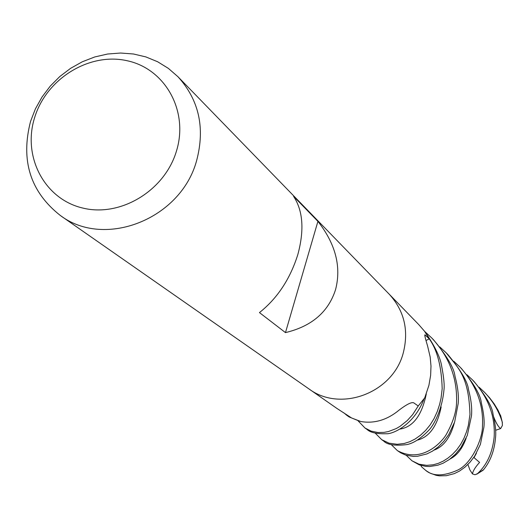 <?xml version="1.0" encoding="UTF-8"?>
<svg xmlns="http://www.w3.org/2000/svg" width="529" height="529" viewBox="0 0 529 529"><rect width="100%" height="100%" fill="white"/><g stroke="black" fill="none" stroke-linecap="round" stroke-linejoin="round"><path stroke-width="0.79" d="M309.134 389.046L336.947 408.454L351.64 417.989L360.851 421.534C374.486 423.822 387.347 419.92 399.435 409.836C406.92 404.189 411.707 401.868 413.784 402.867L418.234 405.974L424.734 397.848L428.913 385.337L430.632 375.372L430.996 366.108L430.189 357.055L427.63 346.164C425.323 338.494 424.423 334.712 424.926 334.824L429.224 338.825L426.043 340.524M196.669 160.439C181.163 218.907 104.901 249.146 60.326 215.482C30.345 191.862 20.433 160.472 30.576 121.326L35.45 108.782L42.056 96.972L50.235 86.141L59.81 76.526L70.582 68.347L82.306 61.781L94.731 56.967L107.585 54.024L120.592 53.026L133.453 53.991L145.885 56.92L157.616 61.748L168.367 68.38L177.896 76.672C198.983 99.869 205.245 127.793 196.669 160.439M403.349 352.592C408.91 330.116 404.189 310.635 389.179 294.157C404.189 310.635 408.91 330.116 403.349 352.592C393.311 392.802 340.716 412.772 308.929 388.908L60.326 215.482M335.571 289.581C328.41 311.991 311.707 326.333 285.475 332.609L259.455 312.593C277.368 298.336 290.163 278.975 297.847 254.509C304.44 230.069 303.018 210.681 293.575 196.345L317.916 221.373C335.598 243.995 341.483 266.728 335.571 289.581M176.521 150.864C164.836 190.784 120.268 217.637 82.345 207.95C44.238 198.851 22.278 156.372 34.649 117.537C46.466 78.57 89.52 52.04 127.324 60.775C165.299 68.929 188.774 111.077 176.521 150.864M429.224 338.825L424.522 331.233L418.657 324.495M317.916 221.373L285.475 332.609M479.109 387.241L484.438 392.214C492.883 400.989 498.807 410.914 502.226 421.997L502.418 425.422L500.672 428.556C498.549 427.214 496.255 423.418 493.788 417.169M500.837 416.343L498.001 410.154L494.159 403.839L489.616 397.834L484.438 392.207M429.217 338.805C437.225 349.914 441.55 366.551 442.184 388.703L441.054 398.125L439.619 404.414L437.271 411.555L434.071 418.565L430.163 424.893L425.627 430.414L420.615 435.116L415.318 438.898L409.843 441.689L404.196 443.487L397.226 444.287L389.053 443.183L381.746 439.698L375.279 433.198M383.499 440.921L383.618 441.007C387.235 444.81 394.984 446.007 406.874 444.598C413.764 443.183 421.163 438.303 429.072 429.965C433.522 425.382 441.973 410.425 443.917 390.309C444.605 385.562 443.884 377.653 441.748 366.597C440.518 357.862 435.03 346.409 425.283 332.238M424.648 331.412L431.684 337.912C448.969 356.281 457.268 377.673 456.573 402.08C456.401 411.78 452.91 422.684 446.099 434.785C441.708 442.171 421.95 463.953 397.358 450.596L391.268 444.618M397.358 450.596L400.797 452.89L405.71 455.105L413.261 456.421L417.546 456.262L426.83 453.955L432.471 451.144L438.283 446.893L443.666 441.47L448.645 434.745L454.642 422.01L458.18 403.574C458.908 396.069 457.836 386.937 454.98 376.192C454.12 368.21 446.965 356.077 433.502 339.777M418.247 405.955L412.633 414.63L407.211 420.601L400.063 426.328L396.254 428.563L388.392 431.571L383.928 432.378L377.891 432.497L371.12 431.115L364.997 428.021L367.007 429.422C370.28 432.577 376.78 434.011 386.507 433.74C392.009 434.223 413.427 425.911 423.921 399.256M364.997 428.021L358.14 420.905M466.862 374.684L472.562 379.981C488.207 397.074 495.402 416.085 494.152 437.02C492.552 452.626 486.997 464.839 477.482 473.66L474.982 474.744L472.45 473.885C473.005 470.823 475.386 467.001 479.585 462.406L473.786 457.433M482.752 470.479L483.592 469.666C490.337 461.367 494.298 450.893 495.468 438.237C496.235 432.114 495.428 424.126 493.035 414.267C492.466 407.145 486.131 396.228 474.03 381.495L472.88 380.318M439.718 346.859L446.278 352.929C458.041 368.039 468.76 375.438 469.97 414.531L468.337 425.435L466.532 431.79L463.913 438.356L460.647 444.38L456.785 449.756L452.487 454.338L447.891 458.16L443.117 461.182L438.171 463.411L433.079 464.806L426.652 465.355L418.942 464.164L411.952 460.772L406.206 455.264M411.952 460.772L419.332 464.905L425.885 466.399L429.733 466.518L437.88 465.183L443.084 463.225L449.306 459.549L455.383 454.272L460.878 447.607L467.279 435.466L471.465 415.926C472.205 408.652 471.207 399.845 468.476 389.516C467.722 381.931 460.885 370.32 447.964 354.668L446.271 352.929M351.646 417.996L346.991 415.457L349.153 416.964L359.502 421.177M346.991 415.457L343.705 412.739M453.763 361.254L459.866 366.914C476.12 384.636 483.651 404.387 482.468 426.156C482.693 438.548 471.914 463.616 457.519 470.188C443.434 476.384 432.801 476.424 425.62 470.314L421.56 466.796L420.846 465.408M427.042 471.299L429.925 473.052L436.101 475.313L439.42 475.849L446.37 475.697L454.292 473.627L459.483 471.081L464.925 467.206L469.983 462.26L474.665 456.124L480.385 444.413L483.863 427.452C484.637 421.302 483.784 413.076 481.297 402.761C480.669 395.275 474.05 383.869 461.44 368.541L460.435 367.503M500.672 428.556L495.627 430.289M472.45 473.885L469.937 469.99L467.907 464.469M424.8 335.816L425.442 335.161M500.414 415.047L502.226 421.997M483.592 469.666L477.482 473.66M417.553 440.075C429.475 436.934 437.344 425.885 441.16 406.927M474.017 457.638L476.431 453.214M434.097 450.1C443.646 446.588 450.384 437.536 454.325 422.935M450.053 458.993C457.089 455.456 462.452 448.532 466.148 438.224M400.056 429.072C413.175 426.949 421.917 415.245 426.281 393.966M389.179 294.157L177.896 76.672M418.651 324.495L389.503 294.488M381.746 439.698L383.618 441.007M425.62 470.314L427.154 471.379M500.632 415.589L502.418 422.77M432.286 338.527L433.496 339.777M476.748 474.215L483.003 470.294"/></g></svg>
